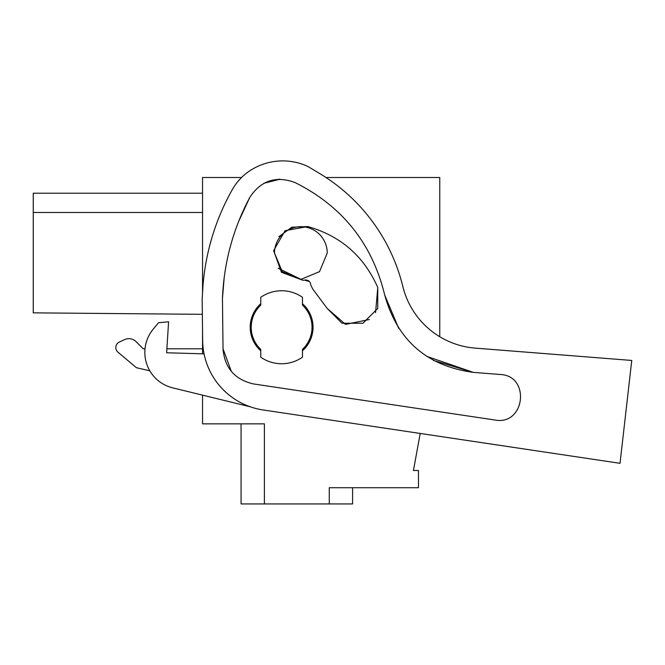 <?xml version="1.0" encoding="UTF-8"?>
<svg xmlns="http://www.w3.org/2000/svg" width="665" height="665" viewBox="0 0 665 665"><rect width="100%" height="100%" fill="white"/><g stroke="black" fill="none" stroke-linecap="round" stroke-linejoin="round"><path stroke-width="1" d="M202.542 292.982L202.542 177.513L241.545 177.513A54.746 54.746 0 0 1 250.123 170.597A54.746 54.746 0 0 0 232.343 189.558A233.166 233.166 0 0 0 203.016 285.243L202.177 299.009L202.659 340.605A70.964 70.964 0 0 0 263.124 409.973L620.029 463.314L420.214 433.455L413.439 470.488L418.476 470.488L418.476 487.719L329.266 487.719L329.266 503.937L264.387 503.937L264.387 423.854L202.542 423.854L202.542 395.143M202.542 353.797L202.542 330.995M326 177.513L439.764 177.513L439.764 336.731A81.097 81.097 0 0 0 475.267 348.128L631.75 360.447L620.029 463.314M253.598 383.954L494.968 420.022C525.059 425.883 530.761 375.567 500.155 374.495L473.364 372.383L433.563 360.472M329.266 503.937L352.583 503.937L352.583 487.719M241.071 423.854L241.071 503.937L264.387 503.937M251.204 327.247A30.415 30.415 0 0 1 260.755 305.11C254.537 311.17 251.345 318.552 251.204 327.247A30.415 30.415 0 0 0 260.763 349.383A30.415 30.415 0 0 1 251.204 327.247M260.763 305.11L260.763 297.297A36.492 36.492 0 0 1 302.475 297.297L302.475 305.11A30.415 30.415 0 0 1 302.475 349.383L302.475 357.196A36.492 36.492 0 0 1 260.763 357.196L260.763 349.383M202.542 348.793L166.873 348.793L202.542 348.793M145.012 348.793L143.199 348.793L136.034 341.619L143.199 348.793L145.012 348.793M124.579 339.607L119.326 342.051L124.579 339.607A10.141 10.141 0 0 1 136.034 341.619M119.326 342.051A6.085 6.085 0 0 0 117.988 352.226L117.963 352.209M117.988 352.226L136.441 367.712L149.816 370.804M202.542 212.484L33.25 212.484L33.25 193.224L202.542 193.224M33.25 212.484L33.25 312.849L202.351 314.321M274.52 253.041A26.359 26.359 0 0 1 300.879 226.682A26.359 26.359 0 0 1 327.238 253.041L319.508 271.669L300.879 279.391L282.251 271.669L274.52 253.041M302.475 305.11A30.415 30.415 0 0 1 302.475 349.383M158.544 322.716L153.266 329.075L158.544 322.716L168.594 321.793L166.624 352.774L204.055 353.847M398.543 328.053L384.719 295.094C397.329 340.314 426.88 366.074 473.364 372.383L433.555 360.48L473.364 372.383L426.789 356.39M279.824 179.218L278.66 179.251M384.703 295.019L398.643 328.194L384.719 295.094C372.242 243.656 342.317 206.125 294.944 182.501C275.9 175.552 260.83 180.556 249.732 197.505C232.999 229.093 223.906 262.75 222.451 298.469L223.033 349.042M475.267 348.128A81.097 81.097 0 0 1 402.857 286.54A182.476 182.476 0 0 0 319.308 173.307L307.754 166.391A59.734 59.734 0 0 0 250.123 170.597M231.362 371.427L223.024 348.826C224.654 367.994 234.861 379.698 253.648 383.963M250.123 406.756L172.676 387.853A36.492 36.492 0 0 1 153.266 329.075M473.364 372.383L426.764 356.374L473.364 372.383M249.732 197.505L238.585 221.611M224.196 277.446L222.451 298.469M279.94 179.218L263.972 183.274M309.483 281.594L304.437 280.081L303.007 280.314L278.161 268.269M278.976 236.624L291.827 227.214L307.754 226.541C340.638 235.9 363.979 256.225 377.77 287.504L375.567 312.641M312.666 288.943L310.788 284.994C310.264 281.295 308.144 279.657 304.437 280.081L303.007 280.314L281.445 272.276L273.614 250.63L285.102 230.68L307.754 226.541C340.638 235.9 363.979 256.225 377.77 287.504L377.745 308.452L362.924 323.257L341.976 323.232L327.18 308.41L312.666 288.943L310.788 284.994M369.349 319.508L345.517 324.404L327.18 308.41M302.475 350.746A31.43 31.43 0 0 0 302.475 303.73M260.763 303.73A31.43 31.43 0 0 0 260.763 350.746"/></g></svg>
